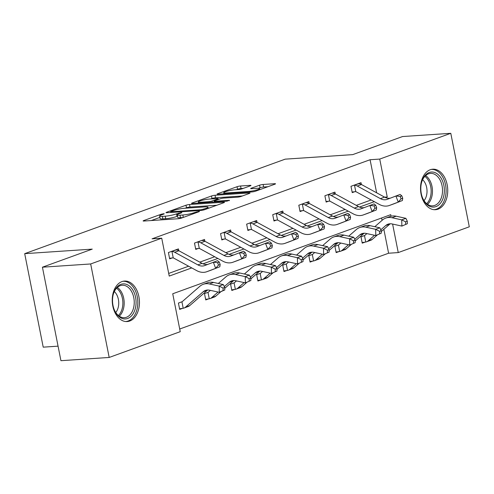 <?xml version="1.0" encoding="UTF-8"?>
<svg xmlns="http://www.w3.org/2000/svg" width="494" height="494" viewBox="0 0 494 494"><rect width="100%" height="100%" fill="white"/><g stroke="black" fill="none" stroke-linecap="round" stroke-linejoin="round"><path stroke-width="0.74" d="M163.644 213.735L161.168 214.242L143.729 220.565A2.556 0.358 -11.2 0 0 143.124 220.935A2.556 0.358 -11.2 0 0 143.982 221.034L178.081 218.743A2.556 0.358 -11.2 0 0 181.619 218.021L199.057 211.698L199.483 211.438L198.878 211.364L194.148 212.692A8.17 1.149 -11.2 0 1 182.836 215.001L179.989 215.193A8.17 1.149 -11.2 0 1 177.229 214.878A8.17 1.149 -11.2 0 1 179.18 213.698L181.44 212.877L181.866 212.618L181.261 212.55L176.531 213.877A8.17 1.149 -11.2 0 1 165.218 216.187L162.372 216.378A8.17 1.149 -11.2 0 1 159.611 216.063A8.17 1.149 -11.2 0 1 161.563 214.878L163.823 214.063L164.249 213.803L163.644 213.735M438.03 209.166A20.297 13.573 -93.8 0 1 435.492 209.703A20.297 13.573 -93.8 0 1 420.777 192.29A20.297 13.573 -93.8 0 1 430.225 169.745A20.297 13.573 -93.8 0 1 432.769 169.201A20.297 13.573 -93.8 0 1 447.484 186.621A20.297 13.573 -93.8 0 1 438.03 209.166M129.743 321.014A20.297 13.573 -93.8 0 1 127.205 321.557A20.297 13.573 -93.8 0 1 112.49 304.137A20.297 13.573 -93.8 0 1 121.938 281.599A20.297 13.573 -93.8 0 1 124.482 281.055A20.297 13.573 -93.8 0 1 139.197 298.475A20.297 13.573 -93.8 0 1 129.743 321.014M250.378 185.818A2.556 0.358 -11.2 0 0 250.989 185.454A2.556 0.358 -11.2 0 0 250.125 185.355L240.559 185.997A2.556 0.358 -11.2 0 0 237.027 186.72L217.663 193.741A2.556 0.358 -11.2 0 0 217.051 194.111A2.556 0.358 -11.2 0 0 217.916 194.21L252.014 191.919A2.556 0.358 -11.2 0 0 255.546 191.197L274.911 184.176A2.556 0.358 -11.2 0 0 275.522 183.805A2.556 0.358 -11.2 0 0 274.658 183.706L263.104 184.478A2.556 0.358 -11.2 0 0 259.566 185.201L251.279 188.208A2.556 0.358 -11.2 0 0 250.668 188.578A2.556 0.358 -11.2 0 0 251.532 188.677L257.263 188.294A6.83 0.963 -11.2 0 1 259.572 188.56A6.83 0.963 -11.2 0 1 255.744 190.215A6.83 0.963 -11.2 0 1 248.482 191.481L226.036 192.987A6.83 0.963 -11.2 0 1 223.726 192.722A6.83 0.963 -11.2 0 1 227.555 191.067A6.83 0.963 -11.2 0 1 234.817 189.801L238.559 189.548A2.556 0.358 -11.2 0 0 242.091 188.825L250.378 185.818M391.05 216.23L390.742 214.674L172.733 293.769L180.236 331.678L109.186 357.452L60.935 360.694L42.428 267.198L92.248 249.124L24.7 253.663L285.174 159.161L352.722 154.622L402.542 136.548L450.787 133.306L469.3 226.802L398.244 252.576L392.6 224.06M42.428 267.198L90.674 263.963L161.723 238.182L169.232 276.084L191.746 267.915M376.632 192.79L370.086 159.729L152.078 238.83L161.723 238.182M370.086 159.729L379.732 159.08L450.787 133.306M189.523 204.51A2.556 0.358 -11.2 0 0 185.991 205.232L166.626 212.259A2.556 0.358 -11.2 0 0 166.015 212.63A2.556 0.358 -11.2 0 0 166.879 212.729L200.978 210.438A2.556 0.358 -11.2 0 0 204.51 209.715L223.875 202.688A2.556 0.358 -11.2 0 0 224.486 202.318A2.556 0.358 -11.2 0 0 223.621 202.219L189.523 204.51L190.023 207.042A2.556 0.358 -11.2 0 0 186.491 207.764L185.219 208.221M192.141 203.003L211.506 195.976A2.556 0.358 -11.2 0 1 215.044 195.254L249.137 192.963A2.556 0.358 -11.2 0 1 250.001 193.061A2.556 0.358 -11.2 0 1 249.396 193.432L241.103 196.439A2.556 0.358 -11.2 0 1 237.571 197.162L223.739 198.088A2.556 0.358 -11.2 0 0 220.207 198.81L214.711 200.805A2.556 0.358 -11.2 0 0 214.1 201.175A2.556 0.358 -11.2 0 0 214.964 201.274L229.358 200.305L227.061 201.138L192.394 203.472A2.556 0.358 -11.2 0 1 191.53 203.367A2.556 0.358 -11.2 0 1 192.141 203.003L192.234 203.479M24.7 253.663L43.213 347.159L58.057 346.158M168.707 273.423L188.603 266.204M199.792 262.141L214.68 256.744M225.869 252.681L240.763 247.278M251.952 243.221L266.84 237.818M278.036 233.755L292.923 228.352M304.113 224.295L319.007 218.891M330.196 214.828L345.084 209.431M356.273 205.368L371.167 199.965M178.797 250.711L178.439 248.902L168.411 252.539L169.658 258.856L172.375 257.874M204.88 241.245L204.522 239.436L194.488 243.079L195.741 249.396L198.458 248.408M230.964 231.785L230.605 229.976L220.571 233.613L221.825 239.93L224.535 238.948M257.041 222.325L256.682 220.509L246.654 224.153L247.902 230.47L250.619 229.482M283.124 212.858L282.766 211.049L272.731 214.686L273.985 221.003L276.696 220.021M309.201 203.398L308.843 201.589L298.814 205.226L300.062 211.543L302.779 210.561M335.284 193.932L334.926 192.123L324.891 195.766L326.145 202.083L328.862 201.095M361.367 184.472L361.009 182.663L350.975 186.3L352.228 192.617L354.939 191.635M179.711 329.016L388.599 253.224L383.857 229.29M382.084 220.349L381.621 217.984M182.144 301.723L178.414 303.075L179.668 309.392L182.379 308.41M208.227 292.263L204.497 293.615L205.751 299.932L208.462 298.944M234.31 282.796L230.581 284.149L231.828 290.466L234.545 289.484M260.387 273.336L256.658 274.689L257.911 281.006L260.622 280.024M286.471 263.87L282.741 265.229L283.988 271.546L286.705 270.558M312.548 254.41L308.818 255.762L310.071 262.079L312.782 261.098M338.631 244.95L334.901 246.302L336.155 252.619L338.865 251.631M364.714 235.484L360.984 236.836L362.232 243.153L364.949 242.171M109.186 357.452L90.674 263.963M388.599 253.224L398.244 252.576M385.567 197.594L387.24 196.989L379.732 159.08M203.003 263.833L217.823 258.455M229.086 254.367L243.906 248.988M255.163 244.907L269.983 239.528M281.247 235.44L296.067 230.068M307.33 225.98L322.15 220.602M333.407 216.52L348.227 211.142M359.49 207.054L374.31 201.676M384.659 197.162L387.24 196.989M159.611 216.063L160.112 218.589A8.17 1.149 -11.2 0 0 162.872 218.904L162.372 216.378M177.494 216.23L177.031 216.403A8.17 1.149 -11.2 0 1 165.718 218.712L162.872 218.904M177.229 214.878L177.729 217.403A8.17 1.149 -11.2 0 0 180.489 217.724L179.989 215.193M182.885 217.564L180.489 217.724M159.877 217.416L151.25 220.546M216.854 205.238L190.023 207.042M171.085 211.426L170.652 211.685L171.257 211.753L201.188 209.746L206.041 208.375A8.17 1.149 -11.2 0 0 207.999 207.196A8.17 1.149 -11.2 0 0 205.232 206.875L184.775 208.252A8.17 1.149 -11.2 0 0 173.462 210.561L171.085 211.426M210.74 198.965L212.006 198.502L211.506 195.976M242.375 195.976L215.545 197.779A2.556 0.358 -11.2 0 0 212.006 198.502M209.394 199.051A6.83 0.963 -11.2 0 0 202.132 200.317A6.83 0.963 -11.2 0 0 198.298 201.972A6.83 0.963 -11.2 0 0 200.613 202.237L208.524 201.706A2.556 0.358 -11.2 0 0 212.056 200.984L217.551 198.989A2.556 0.358 -11.2 0 0 218.163 198.619A2.556 0.358 -11.2 0 0 217.298 198.52L209.394 199.051M267.89 186.72L263.605 187.01A2.556 0.358 -11.2 0 0 260.066 187.732L258.59 188.263M243.357 188.368L241.06 188.523A2.556 0.358 -11.2 0 0 237.528 189.245L236.256 189.702M224.782 289.959L224.727 287.465L223.053 288.07L223.109 290.565L224.782 289.959L219.311 292.325L219.163 286.094L209.425 283.964A19.513 14.246 -109.9 0 0 203.207 284.316A19.513 14.246 -109.9 0 0 199.823 286.322L182.218 301.661A2.6 1.902 70.1 0 1 181.928 301.865L183.194 308.262L179.55 308.818M181.131 302.093L182.119 301.748M183.194 308.262A9.108 6.644 -109.9 0 0 183.984 308.046A9.108 6.644 -109.9 0 0 185.565 307.107L203.17 291.769A13.011 9.497 70.1 0 1 205.43 290.429A13.011 9.497 70.1 0 1 209.567 290.194L219.311 292.325L223.109 290.565M183.984 308.046L188.165 306.527A9.108 6.644 -109.9 0 0 189.745 305.595L207.35 290.25A13.011 9.497 70.1 0 1 207.641 290.009M223.053 288.07L219.163 286.094L223.344 284.575L213.599 282.451A19.513 14.246 -109.9 0 0 207.387 282.796L203.207 284.316M223.344 284.575L224.727 287.465M171.122 251.557L171.949 251.471A9.108 6.644 70.1 0 1 174.709 252.273L197.847 264.877A13.011 9.497 -109.9 0 0 204.547 265.618A13.011 9.497 -109.9 0 0 204.689 265.562L217.527 260.684L219.262 262.067L217.588 262.672L218.509 265.111L220.176 264.5L219.262 262.067M207.739 264.376A13.011 9.497 -109.9 0 1 202.027 263.364L178.89 250.761A9.108 6.644 70.1 0 0 176.13 249.952L171.177 251.545M220.176 264.5L219.818 266.766L206.986 271.644A19.513 14.246 70.1 0 1 206.764 271.731A19.513 14.246 70.1 0 1 196.717 270.626L173.579 258.022A2.6 1.902 -109.9 0 0 173.215 257.868L169.547 258.276M219.818 266.766L211.16 270.132A19.513 14.246 70.1 0 1 210.944 270.212A19.513 14.246 70.1 0 1 210.722 270.292M171.949 251.471L173.215 257.868M218.509 265.111L215.637 268.285L213.346 262.197L217.588 262.672M132.386 289.336A17.562 11.745 -93.8 0 1 132.867 314.135A17.562 11.745 -93.8 0 1 116.213 313.486A17.562 11.745 -93.8 0 1 114.268 309.769A17.562 11.745 -93.8 0 1 113.237 294.467A17.562 11.745 -93.8 0 1 132.386 289.336M114.157 309.485A16.265 10.874 86.2 0 0 115.849 312.653A16.265 10.874 86.2 0 0 124.426 317.698A16.265 10.874 86.2 0 0 133.658 307.552A16.265 10.874 86.2 0 0 130.817 290.293A16.265 10.874 86.2 0 0 122.246 285.248A16.265 10.874 86.2 0 0 113.169 294.764M114.342 291.553A12.807 8.565 -93.8 0 1 116.047 293.56A12.807 8.565 -93.8 0 1 115.75 312.504M125.661 321.526A20.168 13.486 86.2 0 0 137.104 308.935A20.168 13.486 86.2 0 0 133.584 287.545A20.168 13.486 86.2 0 0 122.963 281.29M435.961 206.616A17.562 11.745 -93.8 0 1 422.555 197.915A17.562 11.745 -93.8 0 1 421.53 182.619A17.562 11.745 -93.8 0 1 429.212 172.499A17.562 11.745 -93.8 0 1 443.871 185.46A17.562 11.745 -93.8 0 1 435.961 206.616M422.444 197.631A16.265 10.874 86.2 0 0 432.713 205.85A16.265 10.874 86.2 0 0 434.751 205.418A16.265 10.874 86.2 0 0 442.321 187.35A16.265 10.874 86.2 0 0 430.533 173.394A16.265 10.874 86.2 0 0 428.496 173.826A16.265 10.874 86.2 0 0 421.456 182.916M433.948 209.678A20.168 13.486 86.2 0 0 436.461 209.141A20.168 13.486 86.2 0 0 445.854 186.751A20.168 13.486 86.2 0 0 431.25 169.436M422.629 179.705A12.807 8.565 -93.8 0 1 424.037 200.657M210.395 290.379L208.301 292.201A2.6 1.902 70.1 0 1 208.005 292.399L209.271 298.796L205.634 299.352M207.208 292.627L208.196 292.281M224.313 286.606L229.253 282.309A13.011 9.497 70.1 0 1 231.507 280.969A13.011 9.497 70.1 0 1 235.65 280.734L245.394 282.858L245.246 276.628L235.502 274.503A19.513 14.246 -109.9 0 0 229.29 274.855A19.513 14.246 -109.9 0 0 225.906 276.862L218.311 283.476M224.745 288.36L233.434 280.79A13.011 9.497 70.1 0 1 233.724 280.549M250.866 280.493L245.394 282.858L250.866 280.493L250.804 278.005L249.13 278.61L249.192 281.105M249.13 278.61L245.246 276.628L249.427 275.115L239.683 272.984A19.513 14.246 -109.9 0 0 233.471 273.336L229.29 274.855M209.271 298.796A9.108 6.644 -109.9 0 0 210.067 298.586L214.248 297.067A9.108 6.644 -109.9 0 0 215.829 296.128L220.824 291.775M210.067 298.586A9.108 6.644 -109.9 0 0 211.648 297.647L218.07 292.053M249.427 275.115L250.804 278.005M236.472 280.913L234.378 282.741A2.6 1.902 70.1 0 1 234.088 282.939L235.354 289.336L231.717 289.892M233.292 283.167L234.28 282.821M250.396 277.146L255.33 272.842A13.011 9.497 70.1 0 1 257.59 271.502A13.011 9.497 70.1 0 1 261.734 271.274L271.472 273.398L271.323 267.168L261.585 265.043A19.513 14.246 -109.9 0 0 255.373 265.389A19.513 14.246 -109.9 0 0 251.983 267.396L244.394 274.016M250.829 278.894L259.511 271.329A13.011 9.497 70.1 0 1 259.801 271.089M276.943 271.033L271.472 273.398L276.943 271.033L276.887 268.538L275.214 269.15L275.275 271.638M275.214 269.15L271.323 267.168L275.504 265.649L265.766 263.524A19.513 14.246 -109.9 0 0 259.548 263.876L255.373 265.389M235.354 289.336A9.108 6.644 -109.9 0 0 236.151 289.12L240.325 287.607A9.108 6.644 -109.9 0 0 241.906 286.668L246.907 282.309M236.151 289.12A9.108 6.644 -109.9 0 0 237.725 288.187L244.147 282.587M275.504 265.649L276.887 268.538M197.205 242.091L198.026 242.004A9.108 6.644 70.1 0 1 200.792 242.813L223.93 255.417A13.011 9.497 -109.9 0 0 230.624 256.151A13.011 9.497 -109.9 0 0 230.772 256.096L243.604 251.218L245.339 252.607L243.672 253.212L244.586 255.645L246.259 255.04L245.339 252.607M233.823 254.91A13.011 9.497 -109.9 0 1 228.105 253.897L204.967 241.294A9.108 6.644 70.1 0 0 202.207 240.492L201.805 240.424M246.259 255.04L245.901 257.306L233.063 262.184A19.513 14.246 70.1 0 1 232.847 262.265A19.513 14.246 70.1 0 1 222.794 261.159L199.656 248.556A2.6 1.902 -109.9 0 0 199.298 248.402L195.63 248.815M245.901 257.306L237.244 260.665A19.513 14.246 70.1 0 1 237.027 260.752A19.513 14.246 70.1 0 1 236.805 260.826M198.026 242.004L199.298 248.402M244.586 255.645L241.72 258.825L239.429 252.737L243.672 253.212M223.288 232.631L224.109 232.544A9.108 6.644 70.1 0 1 226.87 233.347L250.007 245.95A13.011 9.497 -109.9 0 0 256.707 246.691A13.011 9.497 -109.9 0 0 256.855 246.636L269.687 241.757L271.422 243.141L269.749 243.752L270.669 246.185L272.336 245.58L271.422 243.141M259.9 245.45A13.011 9.497 -109.9 0 1 254.188 244.437L231.05 231.834A9.108 6.644 70.1 0 0 228.29 231.025L227.888 230.957M272.336 245.58L271.978 247.846L259.146 252.724A19.513 14.246 70.1 0 1 258.924 252.805A19.513 14.246 70.1 0 1 248.877 251.699L225.739 239.096A2.6 1.902 -109.9 0 0 225.375 238.942L221.707 239.355M271.978 247.846L263.327 251.205A19.513 14.246 70.1 0 1 263.104 251.285A19.513 14.246 70.1 0 1 262.882 251.366M224.109 232.544L225.375 238.942M270.669 246.185L267.797 249.359L265.506 243.27L269.749 243.752M262.555 271.453L260.462 273.275A2.6 1.902 70.1 0 1 260.171 273.472L261.437 279.876L257.794 280.425M259.375 273.707L260.357 273.355M276.473 267.686L281.413 263.382A13.011 9.497 70.1 0 1 283.667 262.042A13.011 9.497 70.1 0 1 287.811 261.808L297.555 263.938L297.407 257.707L287.662 255.577A19.513 14.246 -109.9 0 0 281.45 255.929A19.513 14.246 -109.9 0 0 278.066 257.936L270.471 264.549M276.906 269.434L285.594 261.863A13.011 9.497 70.1 0 1 285.884 261.622M303.026 261.573L297.555 263.938L303.026 261.573L302.964 259.078L301.297 259.683L301.352 262.178M301.297 259.683L297.407 257.707L301.587 256.188L291.843 254.064A19.513 14.246 -109.9 0 0 285.631 254.41L281.45 255.929M261.437 279.876A9.108 6.644 -109.9 0 0 262.228 279.66L266.408 278.141A9.108 6.644 -109.9 0 0 267.989 277.208L272.984 272.849M262.228 279.66A9.108 6.644 -109.9 0 0 263.808 278.721L270.23 273.126M301.587 256.188L302.964 259.078M288.638 261.987L286.545 263.815A2.6 1.902 70.1 0 1 286.248 264.012L287.514 270.409L283.877 270.965M285.452 264.241L286.44 263.895M302.556 258.22L307.496 253.916A13.011 9.497 70.1 0 1 309.75 252.582A13.011 9.497 70.1 0 1 313.894 252.348L323.632 254.472L323.49 248.241L313.746 246.117A19.513 14.246 -109.9 0 0 307.534 246.463A19.513 14.246 -109.9 0 0 304.15 248.47L296.554 255.089M302.989 259.974L311.677 252.403A13.011 9.497 70.1 0 1 311.961 252.162M329.109 252.107L323.632 254.472L329.109 252.107L329.047 249.618L327.374 250.223L327.436 252.712M327.374 250.223L323.49 248.241L327.664 246.728L317.926 244.598A19.513 14.246 -109.9 0 0 311.714 244.95L307.534 246.463M287.514 270.409A9.108 6.644 -109.9 0 0 288.311 270.193L292.491 268.68A9.108 6.644 -109.9 0 0 294.066 267.742L299.068 263.388M288.311 270.193A9.108 6.644 -109.9 0 0 289.892 269.261L296.307 263.666M327.664 246.728L329.047 249.618M314.715 252.527L312.622 254.348A2.6 1.902 70.1 0 1 312.332 254.552L313.597 260.949L309.954 261.505M311.535 254.781L312.523 254.435M328.64 248.76L333.574 244.456A13.011 9.497 70.1 0 1 335.834 243.116A13.011 9.497 70.1 0 1 339.971 242.881L349.715 245.012L349.567 238.781L339.829 236.651A19.513 14.246 -109.9 0 0 333.611 237.003A19.513 14.246 -109.9 0 0 330.227 239.01L322.638 245.629M329.066 250.507L337.754 242.937A13.011 9.497 70.1 0 1 338.044 242.696M355.186 242.647L349.715 245.012L355.186 242.647L355.13 240.152L353.457 240.757L353.513 243.252M353.457 240.757L349.567 238.781L353.747 237.262L344.003 235.138A19.513 14.246 -109.9 0 0 337.791 235.484L333.611 237.003M313.597 260.949A9.108 6.644 -109.9 0 0 314.388 260.733L318.568 259.214A9.108 6.644 -109.9 0 0 320.149 258.282L325.151 253.922M314.388 260.733A9.108 6.644 -109.9 0 0 315.969 259.795L322.391 254.2M353.747 237.262L355.13 240.152M249.365 223.165L250.192 223.078A9.108 6.644 70.1 0 1 252.953 223.887L276.09 236.49A13.011 9.497 -109.9 0 0 282.79 237.225A13.011 9.497 -109.9 0 0 282.932 237.169L295.77 232.291L297.505 233.681L295.832 234.286L296.746 236.719L298.419 236.113L297.505 233.681M285.983 235.99A13.011 9.497 -109.9 0 1 280.271 234.971L257.133 222.368A9.108 6.644 70.1 0 0 254.367 221.565L253.972 221.497M298.419 236.113L298.061 238.38L285.223 243.258A19.513 14.246 70.1 0 1 285.007 243.344A19.513 14.246 70.1 0 1 274.96 242.239L251.823 229.63A2.6 1.902 -109.9 0 0 251.458 229.475L247.79 229.889M298.061 238.38L289.404 241.745A19.513 14.246 70.1 0 1 289.188 241.825A19.513 14.246 70.1 0 1 288.965 241.906M250.192 223.078L251.458 229.475M296.746 236.719L293.881 239.899L291.59 233.81L295.832 234.286M275.448 213.704L276.269 213.618A9.108 6.644 70.1 0 1 279.03 214.427L302.167 227.03A13.011 9.497 -109.9 0 0 308.867 227.765A13.011 9.497 -109.9 0 0 309.016 227.709L321.847 222.831L323.582 224.22L321.915 224.826L322.829 227.259L324.502 226.653L323.582 224.22M312.06 226.524A13.011 9.497 -109.9 0 1 306.348 225.511L283.21 212.908A9.108 6.644 70.1 0 0 280.45 212.099L280.049 212.031M324.502 226.653L324.138 228.92L311.306 233.798A19.513 14.246 70.1 0 1 311.084 233.878A19.513 14.246 70.1 0 1 301.037 232.773L277.9 220.17A2.6 1.902 -109.9 0 0 277.535 220.015L273.867 220.429M324.138 228.92L315.487 232.279A19.513 14.246 70.1 0 1 315.265 232.365A19.513 14.246 70.1 0 1 315.048 232.439M276.269 213.618L277.535 220.015M322.829 227.259L319.958 230.432L317.667 224.35L321.915 224.826M301.525 204.244L302.353 204.158A9.108 6.644 70.1 0 1 305.113 204.961L328.251 217.564A13.011 9.497 -109.9 0 0 334.951 218.305A13.011 9.497 -109.9 0 0 335.093 218.249L347.93 213.371L349.666 214.754L347.992 215.359L348.912 217.798L350.579 217.187L349.666 214.754M338.143 217.064A13.011 9.497 -109.9 0 1 332.431 216.051L309.293 203.448A9.108 6.644 70.1 0 0 306.533 202.639L306.132 202.571M350.579 217.187L350.221 219.453L337.39 224.332A19.513 14.246 70.1 0 1 337.167 224.418A19.513 14.246 70.1 0 1 327.121 223.313L303.983 210.71A2.6 1.902 -109.9 0 0 303.619 210.555L299.951 210.963M350.221 219.453L341.564 222.819A19.513 14.246 70.1 0 1 341.348 222.899A19.513 14.246 70.1 0 1 341.126 222.979M302.353 204.158L303.619 210.555M348.912 217.798L346.041 220.972L343.75 214.884L347.992 215.359M327.608 194.778L328.43 194.692A9.108 6.644 70.1 0 1 331.196 195.501L354.334 208.104A13.011 9.497 -109.9 0 0 361.028 208.839A13.011 9.497 -109.9 0 0 361.176 208.783L374.007 203.905L375.743 205.294L374.075 205.899L374.989 208.332L376.663 207.727L375.743 205.294M364.226 207.597A13.011 9.497 -109.9 0 1 358.508 206.585L335.37 193.981A9.108 6.644 70.1 0 0 332.61 193.179L332.209 193.111M376.663 207.727L376.305 209.993L363.467 214.871A19.513 14.246 70.1 0 1 363.251 214.952A19.513 14.246 70.1 0 1 353.198 213.846L330.06 201.243A2.6 1.902 -109.9 0 0 329.702 201.089L326.034 201.503M376.305 209.993L367.647 213.352A19.513 14.246 70.1 0 1 367.431 213.439A19.513 14.246 70.1 0 1 367.209 213.513M328.43 194.692L329.702 201.089M374.989 208.332L372.124 211.512L369.833 205.424L374.075 205.899M340.798 243.067L338.705 244.888A2.6 1.902 70.1 0 1 338.409 245.086L339.674 251.483L336.037 252.039M337.612 245.314L338.6 244.968M354.717 239.294L359.657 234.996A13.011 9.497 70.1 0 1 361.911 233.656A13.011 9.497 70.1 0 1 366.054 233.421L375.798 235.545L375.65 229.315L365.906 227.191A19.513 14.246 -109.9 0 0 359.694 227.543A19.513 14.246 -109.9 0 0 356.31 229.549L348.715 236.163M355.149 241.047L363.837 233.477A13.011 9.497 70.1 0 1 364.127 233.236M381.269 233.18L375.798 235.545L381.269 233.18L381.207 230.692L379.534 231.297L379.596 233.792M379.534 231.297L375.65 229.315L379.83 227.802L370.086 225.672A19.513 14.246 -109.9 0 0 363.874 226.024L359.694 227.543M339.674 251.483A9.108 6.644 -109.9 0 0 340.471 251.273L344.651 249.754A9.108 6.644 -109.9 0 0 346.232 248.815L351.228 244.462M340.471 251.273A9.108 6.644 -109.9 0 0 342.052 250.335L348.474 244.74M379.83 227.802L381.207 230.692M366.875 233.6L364.782 235.428A2.6 1.902 70.1 0 1 364.492 235.626L365.758 242.023L362.121 242.579M363.695 235.854L364.683 235.508M380.8 229.834L385.734 225.53A13.011 9.497 70.1 0 1 387.994 224.19A13.011 9.497 70.1 0 1 392.137 223.961L401.875 226.085L401.727 219.855L391.989 217.731A19.513 14.246 -109.9 0 0 385.777 218.076A19.513 14.246 -109.9 0 0 382.387 220.083L374.798 226.703M381.232 231.581L389.914 224.017A13.011 9.497 70.1 0 1 390.204 223.776M407.346 223.72L401.875 226.085L407.346 223.72L407.291 221.226L405.617 221.837L405.679 224.325M405.617 221.837L401.727 219.855L405.907 218.336L396.169 216.211A19.513 14.246 -109.9 0 0 389.951 216.563L385.777 218.076M365.758 242.023A9.108 6.644 -109.9 0 0 366.554 241.807L370.728 240.294A9.108 6.644 -109.9 0 0 372.309 239.355L377.311 234.996M366.554 241.807A9.108 6.644 -109.9 0 0 368.129 240.874L374.551 235.274M405.907 218.336L407.291 221.226M353.692 185.318L354.513 185.231A9.108 6.644 70.1 0 1 357.273 186.034L380.411 198.637A13.011 9.497 -109.9 0 0 387.111 199.378A13.011 9.497 -109.9 0 0 387.259 199.323L400.091 194.445L401.826 195.828L400.152 196.439L401.072 198.872L402.74 198.267L401.826 195.828M390.303 198.137A13.011 9.497 -109.9 0 1 384.591 197.125L361.454 184.521A9.108 6.644 70.1 0 0 358.693 183.712L353.741 185.312M402.74 198.267L402.382 200.533L389.55 205.411A19.513 14.246 70.1 0 1 389.328 205.492A19.513 14.246 70.1 0 1 379.281 204.386L356.143 191.783A2.6 1.902 -109.9 0 0 355.779 191.629L352.111 192.043M402.382 200.533L393.73 203.892A19.513 14.246 70.1 0 1 393.508 203.973A19.513 14.246 70.1 0 1 393.286 204.053M354.513 185.231L355.779 191.629M401.072 198.872L398.201 202.046L395.91 195.957L400.152 196.439M161.316 214.97L161.168 214.242M196.55 212.605L196.402 211.87M178.933 213.791L178.785 213.056M165.718 218.712L165.218 216.187M177.031 216.403L176.531 213.877M183.311 217.409L182.836 215.001M194.29 213.42L194.148 212.692M143.828 221.04L143.729 220.565M223.726 202.744L223.621 202.219M166.719 212.735L166.626 212.259M186.491 207.764L185.991 205.232M171.393 212.426L171.257 211.753M201.324 210.407L201.188 209.746M203.8 209.938L203.664 209.24M206.189 209.104L206.041 208.375M215.545 197.779L215.044 195.254M249.242 193.487L249.137 192.963M215.094 201.947L214.964 201.274M229.432 200.669L229.358 200.305M200.743 202.911L200.613 202.237M208.653 202.379L208.524 201.706M212.284 202.132L212.056 200.984M217.7 199.724L217.551 198.989M226.172 193.654L226.036 192.987M248.618 192.147L248.482 191.481M251.372 188.689L251.279 188.208M260.066 187.732L259.566 185.201M263.605 187.01L263.104 184.478M274.763 184.225L274.658 183.706M217.755 194.222L217.663 193.741M237.528 189.245L237.027 186.72M241.06 188.523L240.559 185.997M250.23 185.874L250.125 185.355M203.17 291.769L207.35 290.25M209.425 283.964L213.599 282.451M185.565 307.107L189.745 305.595M202.027 263.364L197.847 264.877M211.16 270.132L206.986 271.644M178.89 250.761L174.709 252.273M117.344 287.434A16.265 10.874 -93.8 0 1 120.764 290.972A16.265 10.874 -93.8 0 1 119.27 316.191M118.399 315.53A15.728 10.522 86.2 0 0 119.567 291.398A15.728 10.522 86.2 0 0 116.565 288.2M425.63 175.58A16.265 10.874 -93.8 0 1 432.417 189.566A16.265 10.874 -93.8 0 1 427.557 204.337M426.686 203.682A15.728 10.522 86.2 0 0 431.108 189.659A15.728 10.522 86.2 0 0 424.852 176.352M229.253 282.309L233.434 280.79M235.502 274.503L239.683 272.984M211.648 297.647L215.829 296.128M255.33 272.842L259.511 271.329M261.585 265.043L265.766 263.524M237.725 288.187L241.906 286.668M201.836 240.424L197.254 242.085M228.105 253.897L223.93 255.417M237.244 260.665L233.063 262.184M204.967 241.294L200.792 242.813M227.913 230.964L223.337 232.625M254.188 244.437L250.007 245.95M263.327 251.205L259.146 252.724M231.05 231.834L226.87 233.347M281.413 263.382L285.594 261.863M287.662 255.577L291.843 254.064M263.808 278.721L267.989 277.208M307.496 253.916L311.677 252.403M313.746 246.117L317.926 244.598M289.892 269.261L294.066 267.742M333.574 244.456L337.754 242.937M339.829 236.651L344.003 235.138M315.969 259.795L320.149 258.282M253.996 221.497L249.421 223.158M280.271 234.971L276.09 236.49M289.404 241.745L285.223 243.258M257.133 222.368L252.953 223.887M280.073 212.037L275.498 213.698M306.348 225.511L302.167 227.03M315.487 232.279L311.306 233.798M283.21 212.908L279.03 214.427M306.157 202.571L301.581 204.232M332.431 216.051L328.251 217.564M341.564 222.819L337.39 224.332M309.293 203.448L305.113 204.961M332.24 193.111L327.658 194.772M358.508 206.585L354.334 208.104M367.647 213.352L363.467 214.871M335.37 193.981L331.196 195.501M359.657 234.996L363.837 233.477M365.906 227.191L370.086 225.672M342.052 250.335L346.232 248.815M385.734 225.53L389.914 224.017M391.989 217.731L396.169 216.211M368.129 240.874L372.309 239.355M384.591 197.125L380.411 198.637M393.73 203.892L389.55 205.411M361.454 184.521L357.273 186.034M170.807 212.463L170.652 211.685M208.233 208.363L207.999 207.196M214.26 202.003L214.1 201.175M198.514 203.059L198.298 201.972M218.336 199.49L218.163 198.619M223.936 193.809L223.726 192.722M259.795 189.659L259.572 188.56M210.944 270.212L206.764 271.731M237.027 260.752L232.847 262.265M263.104 251.285L258.924 252.805M289.188 241.825L285.007 243.344M315.265 232.365L311.084 233.878M341.348 222.899L337.167 224.418M367.431 213.439L363.251 214.952M393.508 203.973L389.328 205.492"/></g></svg>
